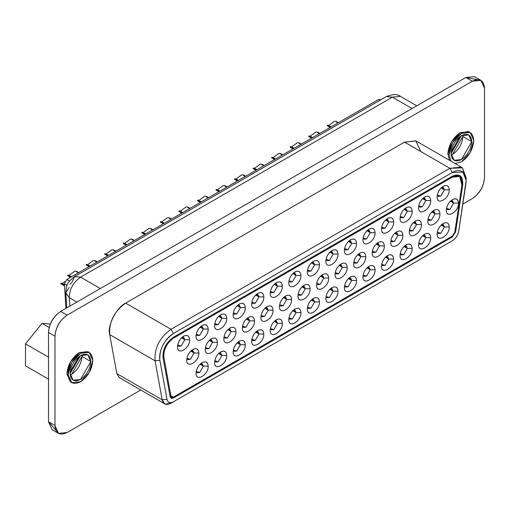 <?xml version="1.0" encoding="UTF-8"?>
<svg xmlns="http://www.w3.org/2000/svg" width="510" height="510" viewBox="0 0 510 510"><rect width="100%" height="100%" fill="white"/><g stroke="black" fill="none" stroke-linecap="round" stroke-linejoin="round"><path stroke-width="0.76" d="M480.943 80.363L484.5 88.23C483.729 80.217 479.68 77.877 472.356 81.218L480.943 80.363L474.466 76.621L465.872 77.475L472.356 81.218L67.122 315.174L472.356 81.218L465.872 77.475L60.645 311.431L67.122 315.174C59.797 320.293 55.749 327.305 54.978 336.211C55.647 327.248 59.695 320.235 67.122 315.174L60.645 311.431C53.218 316.493 49.17 323.506 48.501 332.469L54.978 336.211L54.978 425.512L54.978 336.211L48.501 332.469L48.501 421.77L54.978 425.512L48.501 421.77L52.058 429.637L58.535 433.379L54.978 425.512C55.749 433.525 59.797 435.865 67.122 432.525L58.535 433.379M484.5 88.23L484.5 177.531C483.831 186.494 479.782 193.507 472.356 198.569L462.812 204.076L472.356 198.569C479.68 193.449 483.729 186.437 484.5 177.531L484.5 88.23M140.773 390.003L67.122 432.525L140.773 390.003M80.574 277.153L100.298 288.539L80.574 277.153C73.268 282.234 69.494 289.081 69.264 297.693L76.851 302.073L69.264 297.693L69.8 306.147L69.264 297.693C69.494 289.081 73.268 282.234 80.574 277.153L392.356 97.155L80.574 277.153L74.619 276.567L80.574 277.153M412.074 108.534L392.356 97.155L412.074 108.534M70.023 284.319L72.152 282.017L74.619 276.567L386.401 96.562C392.815 94.044 397.469 93.974 400.369 96.358L392.356 97.155L386.401 96.562L392.356 97.155L400.369 96.358L416.766 105.825M81.944 356.407L81.855 354.883L81.944 356.407L90.85 361.552L87.816 354.839L80.484 355.566L70.119 373.524L73.159 380.231L80.484 379.504L90.85 361.552L81.944 356.407L71.578 374.365L70.214 375.048L71.578 374.365C77.832 369.992 81.288 364.006 81.944 356.407M462.876 136.476L462.787 134.952L462.876 136.476L471.788 141.621L468.747 134.914L461.422 135.634L451.057 153.593L454.091 160.299L461.422 159.573L471.788 141.621L462.876 136.476L452.51 154.434L451.146 155.116L452.51 154.434C458.764 150.061 462.219 144.075 462.876 136.476M74.619 276.567C64.776 284.484 66.899 286.314 65.784 292.912L69.264 297.693L65.771 292.638L69.245 287.302M461.384 167.152L416.032 140.97L404.538 142.111L449.884 168.294L461.384 167.152L462.411 167.866L466.095 179.169M449.903 242.154L173.413 401.784L449.954 242.123M123.987 377.77L116.828 373.639L119.308 377.61L164.653 403.792L162.18 399.821L116.828 373.639L162.18 399.821L155.053 360.806L109.701 334.624L116.828 373.639L109.701 334.624L155.053 360.806C154.288 347.998 159.611 337.499 171.022 329.294L125.67 303.112C114.259 311.317 108.936 321.816 109.701 334.624C106.947 326.241 116.669 307.052 125.67 303.112L171.022 329.294L449.884 168.294L404.538 142.111L125.67 303.112L404.538 142.111L415.848 140.868L420.795 151.495M466.146 180.483L466.146 177.678L462.411 167.866L449.884 168.294L452.313 172.501L462.972 172.138L466.146 180.483L458.77 230.864C457.916 235.218 455.761 238.521 452.313 240.765L173.451 401.759C170.008 403.499 167.854 402.69 166.993 399.324L162.18 399.821C163.353 404.43 166.305 405.546 171.022 403.161L165.285 404.092L164.653 403.792M171.022 403.161L452.313 240.765C455.73 238.495 457.878 235.193 458.77 230.864L465.898 183.619C466.612 178.315 465.636 174.49 462.972 172.138C460.16 170.008 456.609 170.13 452.313 172.501L449.884 168.294L171.022 329.294C159.611 337.499 154.288 347.998 155.053 360.806L162.18 399.821L166.993 399.317L159.866 360.302L155.053 360.806L159.866 360.302C159.216 349.414 163.748 340.476 173.451 333.502L171.022 329.294L173.451 333.502L452.313 172.501L173.451 333.502C169.161 336.09 165.603 340.068 162.798 345.442C160.134 350.874 159.158 355.827 159.866 360.302L166.993 399.324C167.886 402.619 170.04 403.435 173.451 401.759L173.4 401.791M449.884 242.167L451.229 241.389M452.313 176.243C459.612 173.209 463.08 176.052 462.717 184.754L455.589 231.999L452.313 237.022L173.451 398.023L170.174 396.78L163.047 357.765C162.69 349.478 166.158 342.637 173.451 337.237L452.313 176.243L173.451 337.237C166.018 342.586 162.55 349.426 163.047 357.765L170.174 396.78L171.328 398.367L173.451 398.023L452.313 237.022L455.589 231.999L462.717 184.754L460.473 175.963L459.803 175.497L452.313 176.243M462.009 184.346L462.717 184.754L462.009 184.346M454.901 231.597L455.589 231.999L454.901 231.597M451.503 236.557L452.313 237.022L451.503 236.551M172.425 397.424L173.451 398.023L172.425 397.424M379.956 100.279L378.586 99.488L66.81 279.493L69.551 281.074L66.81 279.493L64.387 283.898L67.059 285.434L64.387 283.891L65.93 308.378L64.387 283.891L66.81 279.493L378.586 99.488L379.956 100.279M380.964 99.699L378.586 99.488L380.772 99.807M451.503 176.709L452.313 177.174L459.229 176.492L459.848 176.919L461.92 185.041L454.792 232.286L452.313 236.085L173.451 397.086L171.844 397.347L169.951 395.562L170.971 396.149L163.844 357.134L162.9 356.586L163.844 357.134C163.385 349.426 166.585 343.109 173.451 338.175L172.673 337.722L173.451 338.175L452.313 177.174L451.503 176.709M173.451 338.175C166.713 343.16 163.512 349.478 163.844 357.134L170.971 396.149L173.451 397.086L452.313 236.085L454.792 232.286L461.92 185.041C462.258 177.002 459.051 174.375 452.313 177.174L173.451 338.175M449.272 189.822C449.648 198.658 436.751 206.104 437.127 196.841C437.484 192.372 439.512 188.866 443.203 186.316C446.887 184.607 448.915 185.774 449.272 189.822L444.414 189.822L440.767 196.14L437.28 195.164L438.192 196.395L440.761 196.14L444.414 189.822L449.272 189.822C448.889 185.819 446.862 184.652 443.196 186.316C439.537 188.878 437.51 192.385 437.127 196.834C436.789 206.072 449.61 198.677 449.272 189.822M430.727 200.532C431.103 209.361 418.206 216.807 418.582 207.544C418.939 203.076 420.967 199.569 424.658 197.026C428.343 195.311 430.37 196.477 430.727 200.532L425.869 200.532L422.223 206.843L418.736 205.868L419.647 207.098L422.216 206.85L425.869 200.532L430.727 200.532C430.344 196.522 428.317 195.355 424.658 197.026C420.992 199.582 418.965 203.095 418.582 207.544C418.245 216.782 431.065 209.38 430.727 200.532M412.182 211.236C412.558 220.071 399.661 227.517 400.038 218.248C400.395 213.786 402.422 210.279 406.113 207.729C409.798 206.014 411.825 207.187 412.182 211.236L407.324 211.236L403.678 217.547L400.191 216.578L401.102 217.808L403.671 217.553L407.324 211.236L412.182 211.236C411.799 207.232 409.772 206.065 406.113 207.729C402.447 210.292 400.42 213.798 400.038 218.248C399.7 227.485 412.52 220.09 412.182 211.236M393.637 221.946C394.013 230.775 381.117 238.221 381.493 228.958C381.85 224.489 383.877 220.983 387.568 218.439C391.253 216.724 393.28 217.891 393.637 221.946L388.779 221.946L385.139 228.257L381.646 227.281L382.557 228.512L385.126 228.263L388.779 221.946L393.637 221.946C393.255 217.936 391.227 216.769 387.568 218.439C383.902 220.996 381.875 224.502 381.493 228.958C381.161 238.195 393.975 230.794 393.637 221.946M375.092 232.649C375.468 241.485 362.572 248.925 362.948 239.662C363.305 235.199 365.332 231.693 369.023 229.143C372.708 227.428 374.735 228.601 375.092 232.649L370.234 232.649L366.594 238.96L363.107 237.991L364.012 239.215L366.582 238.967L370.234 232.649L375.092 232.649C374.71 228.646 372.683 227.473 369.023 229.143C365.358 231.706 363.33 235.212 362.948 239.662C362.616 248.899 375.43 241.504 375.092 232.649M356.547 243.359C356.923 252.189 344.027 259.635 344.403 250.372C344.766 245.903 346.787 242.397 350.478 239.853C354.163 238.138 356.19 239.305 356.547 243.359L351.69 243.359L348.05 249.67L344.562 248.695L345.468 249.925L348.037 249.677L351.69 243.359L356.547 243.359C356.165 239.349 354.138 238.183 350.478 239.853C346.813 242.409 344.792 245.916 344.403 250.372C344.072 259.609 356.885 252.208 356.547 243.359M338.002 254.063C338.379 262.899 325.482 270.338 325.858 261.075C326.221 256.613 328.242 253.1 331.933 250.557C335.618 248.842 337.645 250.015 338.002 254.063L333.145 254.063L329.505 260.374L326.017 259.405L326.923 260.629L329.492 260.38L333.145 254.063L338.002 254.063C337.62 250.059 335.593 248.886 331.933 250.557C328.268 253.119 326.247 256.626 325.858 261.075C325.527 270.313 338.34 262.918 338.002 254.063M319.464 264.773C319.834 273.602 306.937 281.048 307.313 271.785C307.677 267.316 309.697 263.81 313.389 261.267C317.073 259.552 319.101 260.718 319.464 264.773L314.6 264.773L310.96 271.084L307.473 270.109L308.378 271.339L310.947 271.09L314.6 264.773L319.464 264.773C319.075 260.763 317.048 259.596 313.389 261.267C309.723 263.823 307.702 267.329 307.313 271.785C306.982 281.023 319.795 273.621 319.464 264.773M300.919 275.476C301.289 284.312 288.392 291.752 288.768 282.489C289.132 278.02 291.153 274.514 294.844 271.97C298.528 270.255 300.556 271.428 300.919 275.476L296.055 275.476L292.415 281.788L288.928 280.819L289.839 282.043L292.402 281.794L296.055 275.476L300.919 275.476C300.53 271.473 298.503 270.3 294.844 271.97C291.178 274.533 289.157 278.039 288.768 282.489C288.437 291.726 301.251 284.331 300.919 275.476M282.374 286.186C282.744 295.016 269.847 302.462 270.224 293.199C270.587 288.73 272.608 285.224 276.299 282.68C279.99 280.965 282.011 282.132 282.374 286.186L277.51 286.186L273.87 292.498L270.383 291.522L271.294 292.753L273.857 292.504L277.51 286.186L282.374 286.186C281.985 282.177 279.958 281.01 276.299 282.68C272.633 285.237 270.612 288.743 270.224 293.199C269.892 302.436 282.706 295.035 282.374 286.186M263.829 296.89C264.199 305.726 251.302 313.166 251.679 303.903C252.042 299.434 254.063 295.927 257.754 293.384C261.445 291.669 263.466 292.842 263.829 296.89L258.965 296.89L255.325 303.201L251.838 302.232L252.75 303.456L255.312 303.208L258.965 296.89L263.829 296.89C263.44 292.887 261.413 291.714 257.754 293.384C254.088 295.947 252.067 299.453 251.679 303.903C251.347 313.14 264.161 305.745 263.829 296.89M245.284 307.6C245.654 316.429 232.758 323.875 233.134 314.613C233.497 310.144 235.518 306.637 239.209 304.094C242.9 302.379 244.921 303.546 245.284 307.6L240.42 307.6L236.78 313.911L233.293 312.936L234.205 314.166L236.767 313.918L240.42 307.6L245.284 307.6C244.896 303.59 242.868 302.424 239.209 304.094C235.543 306.65 233.523 310.156 233.134 314.613C232.802 323.85 245.616 316.449 245.284 307.6M226.74 318.304C227.116 327.133 214.213 334.579 214.589 325.316C214.952 320.847 216.973 317.341 220.664 314.798C224.355 313.083 226.376 314.256 226.74 318.304L221.882 318.304L218.235 324.615L214.748 323.646L215.66 324.87L218.223 324.621L221.882 318.304L226.74 318.304C226.351 314.3 224.33 313.127 220.664 314.798C216.999 317.36 214.978 320.866 214.589 325.316C214.257 334.554 227.071 327.159 226.74 318.304M208.195 329.014C208.571 337.843 195.668 345.289 196.044 336.026C196.407 331.557 198.428 328.051 202.119 325.507C205.81 323.793 207.831 324.959 208.195 329.014L203.337 329.014L199.69 335.325L196.203 334.35L197.115 335.58L199.684 335.325L203.337 329.014L208.195 329.014C207.806 325.004 205.785 323.837 202.119 325.501C198.454 328.064 196.433 331.57 196.044 336.026C195.712 345.264 208.526 337.862 208.195 329.014M189.65 339.717C190.026 348.547 177.123 355.993 177.499 346.73C177.862 342.261 179.883 338.755 183.574 336.211C187.266 334.496 189.286 335.669 189.65 339.717L184.792 339.717L181.146 346.029L177.659 345.06L178.57 346.284L181.139 346.035L184.792 339.717L189.65 339.717C189.261 335.714 187.24 334.541 183.574 336.211C179.909 338.774 177.888 342.28 177.499 346.73C177.168 355.967 189.981 348.566 189.65 339.717M458.503 203.101C458.879 211.937 445.982 219.376 446.358 210.114C446.715 205.651 448.743 202.145 452.434 199.595C456.118 197.88 458.146 199.053 458.503 203.101L453.645 203.101L450.005 209.412L446.518 208.443L447.423 209.667L449.992 209.419L453.645 203.101L458.503 203.101C458.12 199.098 456.093 197.925 452.434 199.595C448.768 202.158 446.741 205.664 446.358 210.114C446.027 219.351 458.841 211.956 458.503 203.101M439.958 213.811C440.334 222.641 427.437 230.087 427.813 220.824C428.17 216.355 430.198 212.848 433.889 210.305C437.574 208.59 439.601 209.757 439.958 213.811L435.1 213.811L431.46 220.122L427.973 219.147L428.878 220.377L431.447 220.129L435.1 213.811L439.958 213.811C439.575 209.801 437.548 208.635 433.889 210.305C430.223 212.861 428.202 216.367 427.813 220.824C427.482 230.061 440.296 222.66 439.958 213.811M421.413 224.515C421.789 233.351 408.892 240.79 409.269 231.527C409.632 227.058 411.653 223.552 415.344 221.008C419.029 219.294 421.056 220.467 421.413 224.515L416.555 224.515L412.915 230.826L409.428 229.857L410.333 231.081L412.902 230.832L416.555 224.515L421.413 224.515C421.031 220.511 419.003 219.338 415.344 221.008C411.678 223.571 409.657 227.077 409.269 231.527C408.937 240.765 421.751 233.37 421.413 224.515M402.868 235.225C403.244 244.054 390.348 251.5 390.724 242.237C391.087 237.768 393.108 234.262 396.799 231.719C400.484 230.004 402.511 231.17 402.868 235.225L398.01 235.225L394.37 241.536L390.883 240.561L391.788 241.791L394.357 241.542L398.01 235.225L402.868 235.225C402.486 231.215 400.458 230.048 396.799 231.719C393.133 234.275 391.113 237.781 390.724 242.237C390.392 251.475 403.206 244.073 402.868 235.225M384.33 245.928C384.699 254.764 371.803 262.204 372.179 252.941C372.542 248.472 374.563 244.966 378.254 242.422C381.939 240.707 383.966 241.88 384.33 245.928L379.465 245.928L375.825 252.24L372.338 251.271L373.25 252.495L375.813 252.246L379.465 245.928L384.33 245.928C383.941 241.925 381.913 240.752 378.254 242.422C374.589 244.985 372.568 248.491 372.179 252.941C371.847 262.178 384.661 254.783 384.33 245.928M365.785 256.638C366.154 265.468 353.258 272.914 353.634 263.651C353.997 259.182 356.018 255.676 359.709 253.132C363.394 251.417 365.421 252.584 365.785 256.638L360.921 256.638L357.281 262.95L353.793 261.974L354.705 263.205L357.268 262.956L360.921 256.638L365.785 256.638C365.396 252.628 363.369 251.462 359.709 253.132C356.044 255.688 354.023 259.195 353.634 263.651C353.303 272.888 366.116 265.487 365.785 256.638M347.24 267.342C347.61 276.178 334.713 283.617 335.089 274.354C335.452 269.886 337.473 266.379 341.164 263.836C344.856 262.121 346.876 263.294 347.24 267.342L342.376 267.342L338.736 273.653L335.248 272.684L336.16 273.908L338.723 273.66L342.376 267.342L347.24 267.342C346.851 263.338 344.824 262.166 341.164 263.836C337.499 266.398 335.478 269.905 335.089 274.354C334.758 283.592 347.571 276.197 347.24 267.342M328.695 278.052C329.065 286.881 316.168 294.327 316.544 285.065C316.908 280.596 318.928 277.089 322.62 274.546C326.311 272.831 328.332 273.998 328.695 278.052L323.831 278.052L320.191 284.363L316.704 283.388L317.615 284.618L320.178 284.37L323.831 278.052L328.695 278.052C328.306 274.042 326.279 272.875 322.62 274.546C318.954 277.102 316.933 280.608 316.544 285.065C316.213 294.302 329.026 286.9 328.695 278.052M310.15 288.756C310.52 297.585 297.623 305.031 297.999 295.768C298.363 291.299 300.384 287.793 304.075 285.249C307.766 283.534 309.787 284.707 310.15 288.756L305.286 288.756L301.646 295.067L298.159 294.098L299.07 295.322L301.633 295.073L305.286 288.756L310.15 288.756C309.761 284.752 307.734 283.579 304.075 285.249C300.409 287.812 298.388 291.318 297.999 295.768C297.668 305.005 310.482 297.61 310.15 288.756M291.605 299.466C291.981 308.295 279.078 315.741 279.454 306.478C279.818 302.009 281.839 298.503 285.53 295.959C289.221 294.244 291.242 295.411 291.605 299.466L286.748 299.466L283.101 305.777L279.614 304.801L280.525 306.032L283.095 305.777L286.748 299.466L291.605 299.466C291.216 295.456 289.195 294.289 285.53 295.953C281.864 298.516 279.843 302.022 279.454 306.478C279.123 315.715 291.937 308.314 291.605 299.466M273.06 310.169C273.436 318.999 260.534 326.445 260.91 317.182C261.273 312.713 263.294 309.207 266.985 306.663C270.676 304.948 272.697 306.121 273.06 310.169L268.203 310.169L264.556 316.48L261.069 315.512L261.981 316.735L264.55 316.487L268.203 310.169L273.06 310.169C272.671 306.166 270.651 304.993 266.985 306.663C263.319 309.226 261.298 312.732 260.91 317.182C260.578 326.419 273.392 319.018 273.06 310.169M254.515 320.879C254.892 329.709 241.989 337.155 242.365 327.892C242.728 323.423 244.749 319.917 248.44 317.373C252.131 315.658 254.152 316.825 254.515 320.879L249.658 320.879L246.011 327.19L242.524 326.215L243.436 327.445L246.005 327.19L249.658 320.879L254.515 320.873C254.127 316.869 252.106 315.703 248.44 317.367C244.774 319.929 242.754 323.436 242.365 327.892C242.033 337.123 254.847 329.728 254.515 320.873M235.971 331.583C236.347 340.412 223.45 347.858 223.82 338.595C224.183 334.126 226.204 330.62 229.895 328.077C233.586 326.362 235.607 327.528 235.971 331.583L231.113 331.583L227.466 337.894L223.979 336.925L224.891 338.149L227.46 337.9L231.113 331.583L235.971 331.583C235.582 327.573 233.561 326.406 229.895 328.077C226.23 330.639 224.209 334.146 223.82 338.595C223.488 347.833 236.302 340.431 235.971 331.583M217.426 342.286C217.802 351.122 204.905 358.568 205.275 349.305C205.638 344.836 207.666 341.33 211.35 338.78C215.041 337.072 217.062 338.238 217.426 342.286L212.568 342.286L208.922 348.604L205.434 347.629L206.346 348.859L208.915 348.604L212.568 342.299L209.285 340.393L212.568 342.286L217.426 342.286C217.037 338.283 215.016 337.116 211.35 338.78C207.691 341.343 205.664 344.849 205.275 349.305C204.944 358.536 217.757 351.141 217.426 342.286M198.881 352.996C199.257 361.826 186.36 369.272 186.73 360.009C187.094 355.54 189.121 352.034 192.805 349.49C196.497 347.775 198.517 348.942 198.881 352.996L194.023 352.996L190.377 359.308L186.889 358.332L187.801 359.563L190.37 359.314L194.023 352.996L198.881 352.996C198.492 348.987 196.471 347.82 192.805 349.49C189.146 352.053 187.119 355.559 186.73 360.009C186.399 369.246 199.212 361.845 198.881 352.996M437.127 233.962C437.484 229.494 439.512 225.987 443.203 223.444C446.887 221.729 448.915 222.895 449.272 226.95C449.648 235.779 436.751 243.225 437.127 233.962C436.789 243.2 449.61 235.798 449.272 226.95C448.889 222.94 446.862 221.773 443.196 223.444C439.537 226 437.51 229.506 437.127 233.962M418.582 244.666C418.939 240.197 420.967 236.691 424.658 234.147C428.343 232.433 430.37 233.605 430.727 237.654C431.103 246.483 418.206 253.929 418.582 244.666C418.245 253.903 431.065 246.508 430.727 237.654C430.344 233.65 428.317 232.477 424.658 234.147C420.992 236.71 418.965 240.216 418.582 244.666M400.038 255.376C400.395 250.907 402.422 247.401 406.113 244.857C409.798 243.142 411.825 244.309 412.182 248.364C412.558 257.193 399.661 264.639 400.038 255.376C399.7 264.613 412.52 257.212 412.182 248.364C411.799 244.354 409.772 243.187 406.113 244.857C402.447 247.414 400.42 250.92 400.038 255.376M381.493 266.08C381.85 261.611 383.877 258.105 387.568 255.561C391.253 253.846 393.28 255.019 393.637 259.067C394.013 267.897 381.117 275.343 381.493 266.08C381.161 275.317 393.975 267.916 393.637 259.067C393.255 255.064 391.227 253.891 387.568 255.561C383.902 258.124 381.875 261.63 381.493 266.08M362.948 276.79C363.305 272.321 365.332 268.815 369.023 266.271C372.708 264.556 374.735 265.723 375.092 269.777C375.468 278.607 362.572 286.053 362.948 276.79C362.616 286.027 375.43 278.626 375.092 269.777C374.71 265.767 372.683 264.601 369.023 266.265C365.358 268.827 363.33 272.334 362.948 276.79M344.403 287.493C344.766 283.024 346.787 279.518 350.478 276.975C354.163 275.26 356.19 276.433 356.547 280.481C356.923 289.31 344.027 296.756 344.403 287.493C344.072 296.731 356.885 289.329 356.547 280.481C356.165 276.477 354.138 275.304 350.478 276.975C346.813 279.537 344.792 283.044 344.403 287.493M325.858 298.203C326.221 293.734 328.242 290.228 331.933 287.678C335.618 285.97 337.645 287.136 338.002 291.191C338.379 300.02 325.482 307.466 325.858 298.203C325.527 307.434 338.34 300.039 338.002 291.184C337.62 287.181 335.593 286.014 331.933 287.678C328.268 290.241 326.247 293.747 325.858 298.203M307.313 308.907C307.677 304.438 309.697 300.932 313.389 298.388C317.073 296.673 319.101 297.84 319.464 301.894C319.834 310.724 306.937 318.17 307.313 308.907C306.982 318.144 319.795 310.743 319.464 301.894C319.075 297.885 317.048 296.718 313.389 298.388C309.723 300.951 307.702 304.457 307.313 308.907M288.768 319.617C289.132 315.148 291.153 311.642 294.844 309.092C298.528 307.383 300.556 308.55 300.919 312.598C301.289 321.434 288.392 328.88 288.768 319.617C288.437 328.848 301.251 321.453 300.919 312.598C300.53 308.595 298.503 307.428 294.844 309.092C291.178 311.655 289.157 315.161 288.768 319.617M270.224 330.321C270.587 325.852 272.608 322.345 276.299 319.802C279.99 318.087 282.011 319.254 282.374 323.308C282.744 332.137 269.847 339.583 270.224 330.321C269.892 339.558 282.706 332.157 282.374 323.308C281.985 319.298 279.958 318.132 276.299 319.802C272.633 322.365 270.612 325.871 270.224 330.321M251.679 341.031C252.042 336.562 254.063 333.055 257.754 330.505C261.445 328.797 263.466 329.964 263.829 334.012C264.199 342.847 251.302 350.293 251.679 341.031C251.347 350.262 264.161 342.867 263.829 334.012C263.44 330.008 261.413 328.842 257.754 330.505C254.088 333.068 252.067 336.575 251.679 341.024M233.134 351.734C233.497 347.265 235.518 343.759 239.209 341.215C242.9 339.501 244.921 340.667 245.284 344.722C245.654 353.551 232.758 360.997 233.134 351.734C232.802 360.972 245.616 353.57 245.284 344.722C244.896 340.712 242.868 339.545 239.209 341.215C235.543 343.772 233.523 347.284 233.134 351.734M214.589 362.438C214.952 357.975 216.973 354.469 220.664 351.919C224.355 350.204 226.376 351.377 226.74 355.425C227.116 364.261 214.213 371.701 214.589 362.438C214.257 371.675 227.071 364.28 226.74 355.425C226.351 351.422 224.33 350.249 220.664 351.919C216.999 354.482 214.978 357.988 214.589 362.438M196.044 373.148C196.407 368.679 198.428 365.173 202.119 362.629C205.81 360.914 207.831 362.081 208.195 366.135C208.571 374.965 195.668 382.411 196.044 373.148C195.712 382.385 208.526 374.984 208.195 366.135C207.806 362.125 205.785 360.959 202.119 362.629C198.454 365.185 196.433 368.692 196.044 373.148M441.826 187.291L444.414 189.822L441.131 187.929L444.414 189.822L443.349 187.463L441.826 187.291M423.281 197.995L425.869 200.532L422.586 198.639L425.869 200.532L424.804 198.173L423.281 197.995M404.742 208.705L407.324 211.236L404.041 209.342L407.324 211.236L406.26 208.877L404.736 208.705M386.197 219.408L388.779 221.946L385.496 220.052L388.779 221.946L387.715 219.587L386.191 219.408M367.653 230.118L370.234 232.649L366.951 230.756L370.234 232.649L369.17 230.29L367.653 230.118M349.108 240.822L351.69 243.359L348.406 241.466L351.69 243.359L350.625 241L349.108 240.822M330.563 251.532L333.145 254.063L329.862 252.169L333.145 254.063L332.08 251.704L330.563 251.532M312.018 262.236L314.6 264.773L311.323 262.88L314.6 264.773L313.535 262.414L312.018 262.236M293.473 272.946L296.055 275.476L292.778 273.583L296.055 275.476L294.99 273.118L293.473 272.946M274.928 283.649L277.51 286.186L274.233 284.293L277.51 286.186L276.445 283.828L274.928 283.649M256.383 294.359L258.965 296.89L255.688 294.997L258.965 296.89L257.901 294.531L256.383 294.359M237.838 305.063L240.42 307.6L237.144 305.7L240.42 307.6L239.356 305.241L237.838 305.063M219.294 315.773L221.882 318.304L218.599 316.41L221.882 318.304L220.811 315.945L219.294 315.773M200.749 326.476L203.337 329.014L200.054 327.114L203.337 329.014L202.266 326.655L200.749 326.476M182.204 337.186L184.792 339.717L181.509 337.824L184.792 339.717L183.721 337.359L182.204 337.186M451.063 200.57L453.645 203.101L450.362 201.208L453.645 203.101L452.58 200.742L451.063 200.57M432.518 211.274L435.1 213.811L431.817 211.918L435.1 213.811L434.036 211.452L432.518 211.274M413.973 221.984L416.555 224.515L413.272 222.621L416.555 224.515L415.491 222.156L413.973 221.984M395.428 232.687L398.01 235.225L394.734 233.331L398.01 235.225L396.946 232.866L395.428 232.687M376.884 243.397L379.465 245.928L376.189 244.035L379.465 245.928L378.401 243.57L376.884 243.397M358.339 254.101L360.921 256.638L357.644 254.745L360.921 256.638L359.856 254.28L358.339 254.101M339.794 264.811L342.376 267.342L339.099 265.449L342.376 267.342L341.311 264.983L339.794 264.811M321.249 275.515L323.831 278.052L320.554 276.152L323.831 278.052L322.766 275.693L321.249 275.515M302.704 286.225L305.286 288.756L302.009 286.862L305.286 288.756L304.221 286.397L302.704 286.225M284.159 296.928L286.748 299.466L283.464 297.566L286.748 299.466L285.676 297.107L284.159 296.928M265.614 307.638L268.203 310.169L264.919 308.276L268.203 310.169L267.132 307.81L265.614 307.638M247.069 318.342L249.658 320.879L246.375 318.979L249.658 320.879L248.587 318.514L247.069 318.342M228.525 329.052L231.113 331.583L227.83 329.689L231.113 331.583L230.042 329.224L228.525 329.052M209.98 339.756L212.568 342.286L211.497 339.928L209.98 339.756M191.435 350.459L194.023 352.996L190.74 351.103L194.023 352.996L192.952 350.638L191.435 350.466M444.414 226.95L449.272 226.95L444.414 226.95L440.767 233.261L437.28 232.286L438.192 233.516L440.761 233.268L444.414 226.956L443.349 224.591L441.826 224.413L444.414 226.95L441.131 225.05L444.414 226.95M425.869 237.654L430.727 237.654L425.869 237.654L422.223 243.965L418.736 242.996L419.647 244.22L422.216 243.971L425.869 237.666L424.804 235.295L423.281 235.123L425.869 237.654L422.586 235.76L425.869 237.654M407.324 248.364L412.182 248.364L407.324 248.364L403.678 254.675L400.191 253.699L401.102 254.93L403.671 254.681L407.324 248.37L406.26 246.005L404.736 245.826L407.324 248.364L404.041 246.464L407.324 248.364M388.779 259.067L393.637 259.067L388.779 259.067L385.139 265.378L381.646 264.403L382.557 265.633L385.126 265.385L388.779 259.08L387.715 256.708L386.191 256.536L388.779 259.067L385.496 257.174L388.779 259.067M370.234 269.777L375.092 269.777L370.234 269.777L366.594 276.088L363.107 275.113L364.012 276.344L366.582 276.088L370.234 269.784L369.17 267.412L367.653 267.24L370.234 269.777L366.951 267.877L370.234 269.777M351.69 280.481L356.547 280.481L351.69 280.481L348.05 286.792L344.562 285.823L345.468 287.047L348.037 286.798L351.69 280.494L350.625 278.122L349.108 277.95L351.69 280.481L348.406 278.587L351.69 280.481M333.145 291.184L338.002 291.184L333.145 291.184L329.505 297.502L326.017 296.527L326.923 297.757L329.492 297.502L333.145 291.197L332.08 288.826L330.563 288.654L333.145 291.184L329.862 289.291L333.145 291.191M314.6 301.894L319.464 301.894L314.6 301.894L310.96 308.206L307.473 307.23L308.378 308.461L310.947 308.212L314.6 301.907L313.535 299.536L312.018 299.364L314.6 301.894L311.323 300.001L314.6 301.894M296.055 312.598L300.919 312.598L296.055 312.598L292.415 318.916L288.928 317.94L289.839 319.171L292.402 318.916L296.055 312.611L294.99 310.239L293.473 310.067L296.055 312.598L292.778 310.705L296.055 312.598M274.928 320.771L277.51 323.308L282.374 323.308L277.51 323.308L273.87 329.619L270.383 328.644L271.294 329.874L273.857 329.626L277.51 323.321L276.445 320.949L274.928 320.777M258.965 334.012L263.829 334.012L258.965 334.012L255.325 340.329L251.838 339.354L252.75 340.584L255.312 340.329L258.965 334.024L257.901 331.653L256.383 331.481L258.965 334.012L255.688 332.118L258.965 334.012M240.42 344.722L245.284 344.722L240.42 344.722L236.78 351.033L233.293 350.058L234.205 351.288L236.767 351.039L240.42 344.728L239.356 342.363L237.838 342.184L240.42 344.722L237.144 342.828L240.42 344.722M221.882 355.425L226.74 355.425L221.882 355.425L218.235 361.737L214.748 360.768L215.66 361.992L218.223 361.743L221.882 355.438L220.811 353.067L219.294 352.894L221.882 355.425L218.599 353.532L221.882 355.425M203.337 366.135L208.195 366.135L203.337 366.135L199.69 372.447L196.203 371.471L197.115 372.702L199.684 372.453L203.337 366.142L202.266 363.777L200.749 363.598L203.337 366.135L200.054 364.242L203.337 366.135M274.233 321.415L277.51 323.308L274.233 321.415M55.928 430.408L48.501 421.77L48.501 332.469C49.272 323.563 53.32 316.551 60.645 311.431L465.872 77.475L477.067 79.592M470.15 132.479L473.771 140.473C472.987 132.332 468.868 129.954 461.422 133.346C453.97 138.554 449.858 145.681 449.068 154.734L450.834 161.064L449.068 154.734L447.856 154.033L449.068 154.734L452.689 142.564L461.422 133.346L470.15 132.479L468.939 131.778L460.205 132.645L451.471 141.863L447.856 154.033L449.622 160.363L447.856 154.033C448.641 144.98 452.759 137.853 460.205 132.645L469.525 132.166M71.17 382.277L66.925 373.964C67.709 364.911 71.821 357.784 79.273 352.576L88.587 352.098M79.005 356.547L70.227 371.745L79.005 356.547M92.833 360.404C92.049 352.263 87.937 349.885 80.484 353.277C73.038 358.485 68.92 365.613 68.136 374.665C68.92 382.812 73.038 385.19 80.484 381.799C87.937 376.59 92.049 369.463 92.833 360.404L89.218 372.581L80.484 381.799L71.751 382.659L68.136 374.665L71.751 362.495L80.484 353.277L89.218 352.41L92.833 360.404M70.119 373.524C70.782 365.925 74.237 359.939 80.484 355.566C86.738 352.722 90.193 354.718 90.85 361.552C90.193 369.151 86.738 375.137 80.484 379.504C74.237 382.353 70.782 380.358 70.119 373.524M25.5 365.855L25.5 343.88L42.018 323.353L50.299 324.079L42.018 323.353L25.5 343.88L25.5 365.855L48.501 379.134L25.5 365.855M89.218 352.41L88.007 351.709L79.273 352.576L70.539 361.794L66.925 373.964L68.136 374.665L66.925 373.964L70.539 381.958L71.751 382.659M48.501 357.159L25.5 343.88L48.501 357.159M49.17 327.484L42.018 323.353L49.17 327.484M473.771 140.473L470.15 152.649L461.422 161.868L455.054 163.5L461.422 161.868C468.868 156.659 472.987 149.532 473.771 140.473M451.057 153.593C451.713 145.994 455.169 140.008 461.422 135.634C467.67 132.791 471.125 134.787 471.788 141.621C471.125 149.22 467.67 155.206 461.422 159.573C455.169 162.422 451.713 160.427 451.057 153.593M451.159 151.814L459.937 136.616L451.159 151.814M467.861 131.72L467.759 131.261M312.254 137.789L310.227 136.616L312.254 137.789M317.845 132.224L317.411 132.472L317.845 132.224L319.866 133.391L317.845 132.224L316.238 131.937M71.17 276.975L69.15 275.808L71.17 276.975M76.761 271.409L76.334 271.658L76.761 271.409L78.789 272.576L76.761 271.409L75.155 271.122M238.074 180.616L236.047 179.444L238.074 180.616M243.665 175.051L243.232 175.3L243.665 175.051L245.686 176.218L243.665 175.051L242.059 174.764M145.35 234.147L143.329 232.981L145.35 234.147M150.941 228.582L150.514 228.831L150.941 228.582L152.962 229.755L150.941 228.582L149.334 228.301M330.799 127.079L328.772 125.913L330.799 127.079M336.39 121.514L335.956 121.762L336.39 121.514L338.411 122.687L336.39 121.514L334.783 121.233M126.805 244.857L124.784 243.684L126.805 244.857M132.396 239.292L131.969 239.541L132.396 239.292L134.417 240.459L132.396 239.292L130.789 239.005M256.619 169.906L254.592 168.74L256.619 169.906M262.21 164.341L261.777 164.59L262.21 164.341L264.231 165.514L262.21 164.341L260.604 164.061M200.985 202.03L198.957 200.857L200.985 202.03M206.576 196.465L206.148 196.713L206.576 196.465L208.596 197.631L206.576 196.465L204.969 196.178M182.44 212.734L180.419 211.567L182.44 212.734M188.031 207.168L187.603 207.417L188.031 207.168L190.051 208.341L188.031 207.168L186.424 206.888M275.164 159.203L273.137 158.03L275.164 159.203M280.755 153.637L280.322 153.886L280.755 153.637L282.776 154.804L280.755 153.637L279.148 153.351M163.895 223.444L161.874 222.271L163.895 223.444M169.486 217.878L169.059 218.127L169.486 217.878L171.507 219.045L169.486 217.878L167.879 217.591M219.529 191.32L217.502 190.153L219.529 191.32M225.12 185.755L224.687 186.003L225.12 185.755L227.141 186.928L225.12 185.755L223.514 185.474M108.26 255.561L106.239 254.394L108.26 255.561M113.851 249.996L113.424 250.244L113.851 249.996L115.878 251.162L113.851 249.996L112.245 249.715M64.464 285.166L62.265 283.891L64.464 285.166M89.715 266.265L87.694 265.098L89.715 266.265M95.306 260.706L94.879 260.948L95.306 260.706L97.334 261.872L95.306 260.706L93.7 260.419M293.709 148.493L291.682 147.326L293.709 148.493M299.3 142.927L298.866 143.176L299.3 142.927L301.321 144.1L299.3 142.927L297.693 142.647M309.149 136.036L312.681 137.541L309.34 135.883M310.507 135.928L315.658 132.237M317.411 132.472L319.438 133.639L317.411 132.472M68.072 275.221L71.604 276.726L68.257 275.075M69.424 275.113L74.581 271.422M76.334 271.658L78.355 272.824L76.334 271.658M234.97 178.863L238.501 180.368L235.161 178.71M236.328 178.755L241.479 175.064M243.232 175.3L245.259 176.466L243.232 175.3M142.245 232.394L145.777 233.899L142.437 232.248M143.603 232.286L148.754 228.595M150.514 228.831L152.535 229.997L150.514 228.831M327.694 125.332L331.226 126.831L327.885 125.18M329.052 125.224L334.203 121.527M335.956 121.762L337.983 122.935L335.956 121.762M123.7 243.104L127.232 244.609L123.892 242.951M125.058 242.996L130.209 239.298M131.969 239.541L133.99 240.707L131.969 239.541M253.515 168.153L257.046 169.658L253.706 168.007M254.873 168.051L260.023 164.354M261.777 164.59L263.804 165.763L261.777 164.59M197.88 200.277L201.412 201.781L198.071 200.124M199.238 200.169L204.389 196.477M206.148 196.713L208.169 197.88L206.148 196.713M179.335 210.981L182.867 212.485L179.526 210.834M180.693 210.872L185.844 207.181M187.603 207.417L189.624 208.584L187.603 207.417M272.059 157.45L275.591 158.954L272.251 157.297M273.417 157.341L278.568 153.65M280.322 153.886L282.349 155.053L280.322 153.886M160.79 221.691L164.322 223.195L160.981 221.538M162.148 221.582L167.299 217.891M169.059 218.127L171.079 219.294L169.059 218.127M216.425 189.567L219.957 191.072L216.616 189.42M217.783 189.459L222.934 185.767M224.687 186.003L226.714 187.17L224.687 186.003M105.156 253.808L108.687 255.312L105.347 253.661M106.514 253.699L111.664 250.008M113.424 250.244L115.445 251.411L113.424 250.244M61.187 283.311L64.432 284.65L61.372 283.158M62.545 283.203L64.923 281.616M86.611 264.518L90.149 266.022L86.802 264.365M87.969 264.409L93.126 260.712M94.879 260.948L96.9 262.121L94.879 260.948M290.604 146.74L294.136 148.244L290.796 146.593M291.962 146.638L297.113 142.94M298.866 143.176L300.894 144.349L298.866 143.176M65.784 292.912L66.727 307.919M456.361 174.834L459.229 176.492M171.666 397.264L170.098 396.359M311.648 138.14L308.716 136.45M70.565 277.325L67.639 275.636M237.469 180.967L234.543 179.278M144.744 234.498L141.818 232.809M330.193 127.43L327.261 125.74M126.2 245.208L123.273 243.512M256.014 170.257L253.081 168.568M200.379 202.381L197.453 200.685M181.834 213.084L178.908 211.395M274.558 159.553L271.626 157.864M163.289 223.794L160.363 222.099M218.924 191.671L215.998 189.981M107.655 255.912L104.728 254.222M64.515 285.893L60.754 283.726M89.11 266.615L86.184 264.926M293.103 148.843L290.171 147.154M315.524 132.243L315.046 132.517M308.652 136.215L309.117 135.947M74.441 271.435L73.969 271.709M67.569 275.4L68.034 275.132M241.345 175.07L240.867 175.344M234.472 179.042L234.938 178.768M148.62 228.607L148.149 228.882M141.748 232.573L142.214 232.305M334.069 121.539L333.591 121.814M327.197 125.505L327.662 125.237M130.075 239.311L129.604 239.585M123.203 243.276L123.669 243.009M259.89 164.367L259.411 164.641M253.017 168.332L253.483 168.064M204.255 196.484L203.783 196.758M197.383 200.455L197.848 200.181M185.71 207.194L185.238 207.468M178.838 211.159L179.303 210.891M278.434 153.657L277.956 153.931M271.562 157.628L272.028 157.354M167.165 217.897L166.694 218.172M160.293 221.869L160.758 221.595M222.8 185.78L222.328 186.054M215.928 189.745L216.393 189.478M111.531 250.021L111.059 250.295M104.658 253.986L105.124 253.719M60.69 283.49L61.155 283.216M92.986 260.725L92.514 260.999M86.114 264.69L86.579 264.422M296.979 142.953L296.501 143.227M290.107 146.918L290.572 146.65"/></g></svg>
